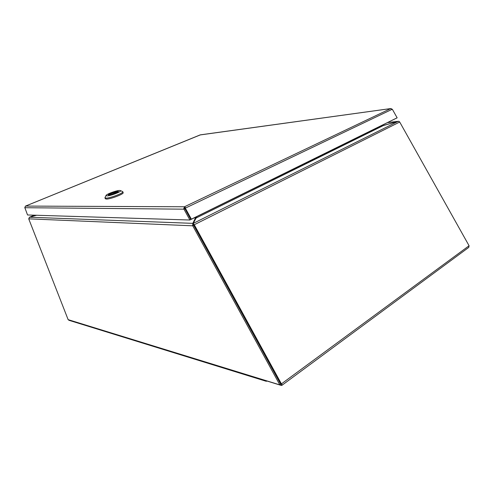 <?xml version="1.0" encoding="UTF-8"?>
<svg xmlns="http://www.w3.org/2000/svg" width="494" height="494" viewBox="0 0 494 494"><rect width="100%" height="100%" fill="white"/><g stroke="black" fill="none" stroke-linecap="round" stroke-linejoin="round"><path stroke-width="0.74" d="M185.244 208.202L184.466 206.77L185.818 207.906L392.008 109.359L390.698 108.581L391.569 108.841M184.923 208.721L183.972 209.178L189.906 220.009L191.376 219.175L185.336 208.135L184.818 208.524L190.851 219.546L184.923 208.721L184.552 208.721L184.842 207.906M190.851 219.546L397.04 117.875M396.491 118.214L397.145 117.807L392.304 109.217L392.008 109.359M191.376 219.175L397.145 117.807M185.336 208.135L185.818 207.906M183.972 209.178L184.552 208.721M24.836 207.647L27.541 214.976L189.906 220.009M24.7 207.708L183.601 209.172L184.466 206.77L390.698 108.581L200.039 134.955M25.404 206.146L24.861 207.708M200.478 134.837L25.534 206.084L184.466 206.77M104.963 197.81L105.296 198.749L106.438 199.07C110.52 199.181 124.105 193.981 123.148 192.697L123.142 192.685M122.351 191.474L122.815 191.746C123.772 193.018 110.174 198.211 106.093 198.119L104.956 197.798L105.136 197.334M106.951 195.908L106.006 195.587C105.71 194.432 116.312 190.443 119.641 190.449L120.61 190.647C121.79 191.561 110.39 195.964 106.951 195.908M108.908 195.062C111.236 195.099 118.931 192.166 118.406 191.45L117.72 191.277C115.355 191.264 107.766 194.154 108.254 194.889L108.908 195.062M118.257 191.765L110.471 194.846M111.502 194.599L117.887 191.752C114.219 192.327 111.113 193.426 108.575 195.05M276.572 376.409L276.202 375.73M281.969 385.283L468.787 247.377L469.078 245.746L281.771 383.616L281.759 385.437L281.271 385.431L267.05 381.047L266.254 381.294L265.253 380.392L279.839 384.888L192.759 225.814L28.72 218.842L68.135 319.649L69.049 320.322L265.834 381.164M281.179 383.931L281.098 384.363L280.666 384.276M281.771 383.616L280.74 384.011L193.827 225.264L193.302 223.356L196.834 216.594M281.407 383.887L194.272 224.739L399.702 122.018L469.078 245.746M382.634 125.649L398.25 121.326M29.319 217.329L34.382 215.186M192.759 225.814L192.814 223.356L195.439 217.996L195.717 218.854M36.612 215.254L29.547 217.224L28.72 218.842M193.704 225.344L280.703 384.252L279.839 384.888M399.702 122.018L398.819 121.271L398.139 121.351L193.302 223.374M193.308 223.696L194.272 224.739M387.592 122.598L397.627 121.499M29.887 217.119L36.494 215.254M192.592 225.165L193.605 225.122L192.814 223.356L29.547 217.224M192.777 225.814L193.605 225.122M381.992 125.359L383.338 125.556L398.139 121.351M193.42 224.017L193.191 224.492M196.025 218.28L195.297 217.737L194.062 217.959M196.198 216.909L196.223 217.947M382.035 125.525L196.451 216.786M265.253 380.392L68.135 319.649M196.186 217.984L383.338 125.556M25.509 206.084L200.169 134.899M200.255 134.868L390.76 108.557M106.006 195.587L104.944 197.717M123.148 192.697L122.815 191.746M120.61 190.647L122.778 191.672M387.66 122.568L397.756 121.37M29.554 217.199L34.358 215.186"/></g></svg>
